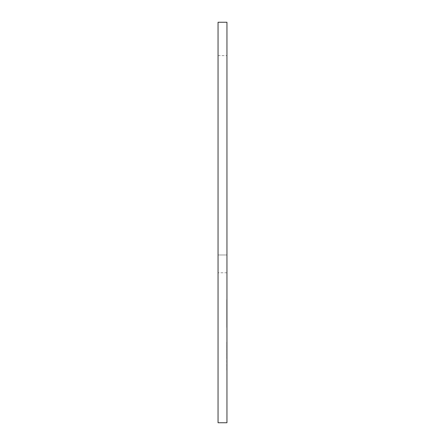 <?xml version="1.0" encoding="UTF-8"?>
<svg xmlns="http://www.w3.org/2000/svg" width="445" height="445" viewBox="0 0 445 445"><rect width="100%" height="100%" fill="white"/><g stroke="black" fill="none" stroke-linecap="round" stroke-linejoin="round"><path stroke-width="0.33" stroke-dasharray="2.23 1.67" d="M226.95 155.75L226.95 55.625L226.95 254.979L218.05 254.979L218.05 55.625L218.05 272.779L218.05 254.979L226.95 254.979L226.95 155.75M226.95 313.77L226.95 323.131M226.728 326.563L226.728 300.264L226.95 326.563M226.95 341.966L226.95 370.034M226.95 422.75L226.95 22.25L218.05 22.25L218.05 422.75L226.95 422.75M226.95 342.65L226.728 369.35L226.95 342.65M226.95 272.779L218.05 272.779L226.95 272.779L226.95 254.979L226.95 272.779M226.728 370.034L226.95 356.011M226.728 356.011L226.728 341.966M226.728 344.703L226.728 367.297L226.95 344.703M226.728 305.949L226.728 326.964L226.728 300.264L226.728 326.964L226.728 300.264L226.728 326.964L226.95 305.949M226.728 321.229L226.728 300.264L226.728 326.964L226.728 300.264L226.95 321.229M226.728 300.264L226.95 326.964L226.728 300.264M226.728 323.131L226.728 299.58L226.95 305.415M226.728 305.415L226.95 324.911L226.95 306.844M226.728 306.844L226.95 309.464M226.728 309.464L226.95 317.352M226.728 317.352L226.95 321.418M226.728 321.418L226.728 299.58L226.95 322.063M226.728 322.063L226.728 302.316L226.728 324.911L226.95 313.586M226.728 313.586L226.728 327.648L226.95 304.247M226.728 305.181L226.728 313.497L226.728 302.316L226.728 306.766L226.95 305.181M226.728 304.247L226.728 313.77M218.05 55.625L226.95 55.625"/><path stroke-width="0.67" d="M226.95 289.25L226.95 422.75L218.05 422.75L218.05 22.25L226.95 22.25L226.95 289.25"/></g></svg>
